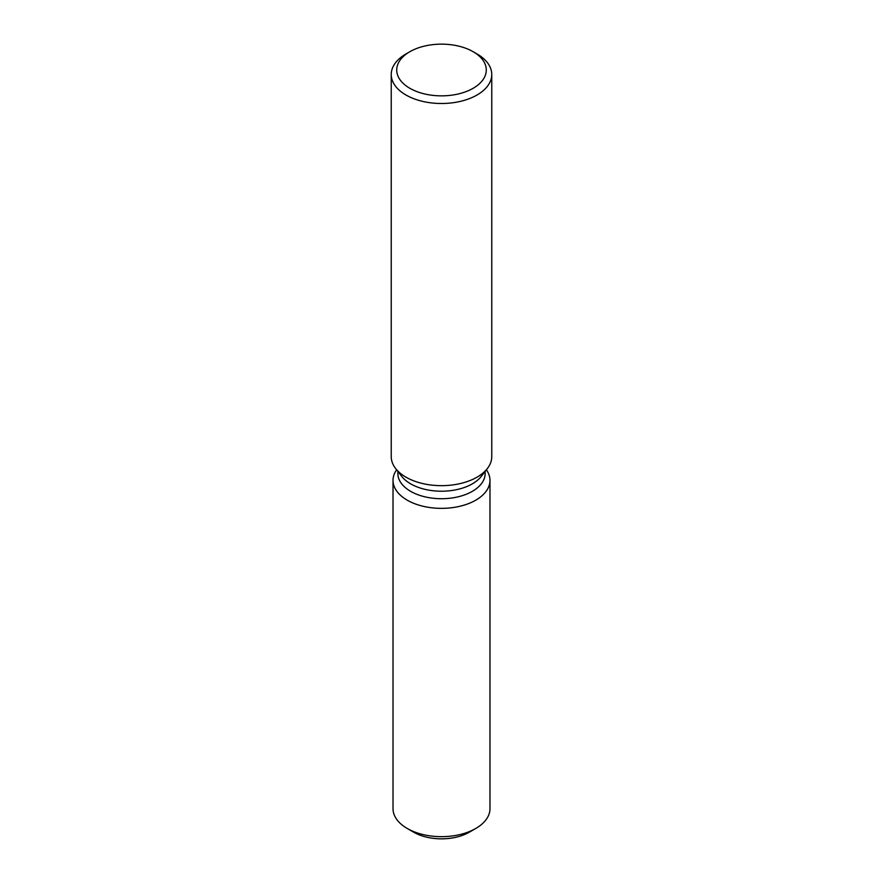 <?xml version="1.0" encoding="UTF-8"?>
<svg xmlns="http://www.w3.org/2000/svg" width="883" height="883" viewBox="0 0 883 883"><rect width="100%" height="100%" fill="white"/><g stroke="black" fill="none" stroke-linecap="round" stroke-linejoin="round"><path stroke-width="1.32" d="M489.977 480.374A48.477 27.991 180 0 1 475.782 500.164A48.477 27.991 180 0 0 486.378 469.789A48.477 27.991 180 0 1 489.977 480.374L489.977 808.673A48.477 27.991 180 0 1 475.782 828.464L469.315 832.194A39.338 22.715 180 0 1 410.794 830.329M485.131 471.401L485.131 473.52A43.631 25.188 180 0 1 472.35 491.334A43.631 25.188 180 0 1 424.8 496.798A43.631 25.188 180 0 1 397.869 473.52L397.869 471.401M475.782 500.164A48.477 27.991 180 0 1 414.668 503.685A48.477 27.991 180 0 1 396.622 469.789A48.477 27.991 180 0 0 393.023 480.374A48.477 27.991 180 0 0 422.946 506.235A48.477 27.991 180 0 0 475.782 500.164M473.167 51.722L477.041 53.962A50.265 29.018 180 0 1 491.765 74.481L491.765 456.654A50.265 29.018 180 0 1 487.383 468.498L481.334 476.312A43.631 25.188 180 0 1 472.35 483.84A43.631 25.188 180 0 1 401.666 476.312L395.617 468.498A50.265 29.018 180 0 1 391.235 456.654L391.235 74.481A50.265 29.018 180 0 1 405.959 53.962L409.833 51.722A44.779 25.85 180 0 1 473.167 51.722A44.779 25.85 180 0 1 473.167 88.278A44.779 25.85 180 0 1 409.833 88.278A44.779 25.85 180 0 1 409.833 51.722L405.959 53.962M487.383 468.498A50.265 29.018 180 0 1 477.041 477.162A50.265 29.018 180 0 1 395.617 468.498M491.765 74.481A50.265 29.018 180 0 1 477.041 95A50.265 29.018 180 0 1 422.262 101.291A50.265 29.018 180 0 1 391.235 74.481M407.218 828.464L413.685 832.194A39.338 22.715 180 0 0 469.315 832.194L475.782 828.464A48.477 27.991 180 0 1 407.218 828.464A48.477 27.991 180 0 1 393.023 808.673L393.023 480.374"/></g></svg>
